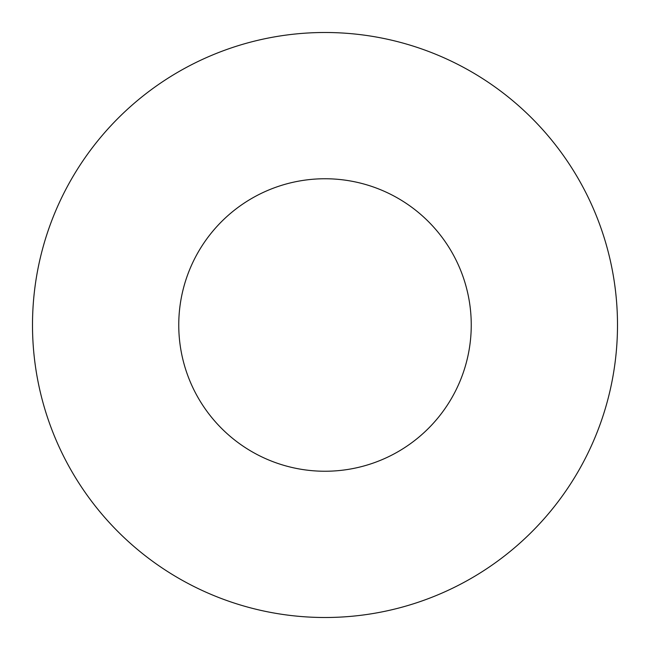 <?xml version="1.0" encoding="UTF-8"?>
<svg xmlns="http://www.w3.org/2000/svg" width="650" height="650" viewBox="0 0 650 650"><rect width="100%" height="100%" fill="white"/><g stroke="black" fill="none" stroke-linecap="round" stroke-linejoin="round"><path stroke-width="0.97" d="M471.25 325A146.25 146.25 0 0 1 251.875 451.652A146.25 146.25 0 0 1 251.875 198.347A146.25 146.25 0 0 1 471.25 325M617.5 325A292.5 292.5 0 0 1 178.75 578.313A292.5 292.5 0 0 1 178.75 71.687A292.5 292.5 0 0 1 617.5 325"/></g></svg>
